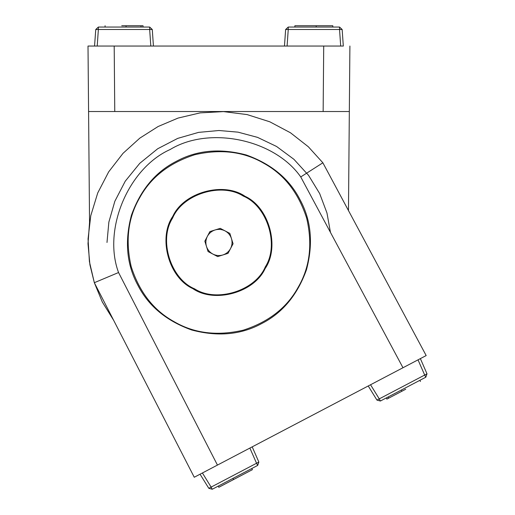 <?xml version="1.0" encoding="UTF-8"?>
<svg xmlns="http://www.w3.org/2000/svg" width="515" height="515" viewBox="0 0 515 515"><rect width="100%" height="100%" fill="white"/><g stroke="black" fill="none" stroke-linecap="round" stroke-linejoin="round"><path stroke-width="0.77" d="M342.153 29.497L339.54 29.497L339.54 27.057L342.153 29.497L343.312 46.047L94.554 46.047L95.758 29.497L98.365 27.057L98.365 29.497L95.758 29.497M88.574 111.523L114.761 111.523L114.195 46.047L88.007 46.047L89.546 222.454L88.014 243.962L89.913 264.749L94.335 282.703L102.311 301.99L113.661 320.324M343.357 46.047L323.716 46.047L323.143 111.523L114.761 111.523M323.143 111.523L349.331 111.523L349.904 46.047M88.007 46.047L94.554 46.047M348.468 210.558L349.331 111.523M106.991 242.475L108.858 222.1L114.851 201.262L125.242 181.203L139.784 163.3L157.687 148.758L177.739 138.374L198.584 132.381L218.952 130.507L238.027 132.149L257.577 137.383L276.581 146.479L293.917 159.309L308.536 175.312L319.673 193.569L326.961 212.965L330.463 232.4M300.747 176.941L402.981 367.736L426.175 355.569L322.873 162.792L308.324 146.756L290.473 132.773L269.796 121.797L247.116 114.588L223.504 111.601L200.129 112.882L178.055 118.077L158.111 126.516L139.835 138.123L123.021 153.335L108.684 171.843L97.721 192.971L90.762 215.727L88.052 238.979L89.41 261.614L94.335 282.703L118.553 272.532C102.524 229.542 128.267 168.186 170.175 149.505C209.367 125.641 274.476 139.32 300.747 176.941L322.873 162.792L308.324 146.756L290.473 132.773L269.796 121.797L247.116 114.588L223.504 111.601L200.129 112.882L178.055 118.077L158.111 126.516L139.835 138.123L123.021 153.335L108.684 171.843L97.721 192.971L90.762 215.727L88.052 238.979L89.41 261.614L94.335 282.703L194.258 477.251L420.375 358.614L426.999 373.826L425.821 377.199L424.688 375.042L426.999 373.826M208.807 488.304L211.124 487.093L212.257 489.25L208.807 488.304L200.052 474.212L217.446 465.084L118.553 272.532M261.543 323.645C282.407 313.056 297.38 295.089 306.464 269.757C313.384 243.743 311.272 220.452 300.123 199.884C289.533 179.02 271.572 164.047 246.234 154.964C220.227 148.043 196.936 150.155 176.368 161.304C155.504 171.894 140.531 189.855 131.441 215.193C124.521 241.2 126.639 264.491 137.782 285.059C148.371 305.923 166.339 320.897 191.67 329.986C217.684 336.907 240.975 334.789 261.543 323.645M89.546 222.493L88.001 243.627L89.913 264.729M139.771 197.612C128.048 217.671 125.203 240.711 131.241 266.744C139.449 292.179 153.728 310.481 174.096 321.656C194.149 333.379 217.195 336.224 243.228 330.186C268.656 321.978 286.964 307.693 298.14 287.331C309.863 267.279 312.702 244.232 306.67 218.199C298.462 192.771 284.177 174.463 263.815 163.287C243.756 151.565 220.716 148.726 194.683 154.758C169.248 162.965 150.947 177.25 139.771 197.612M172.808 216.332C157.815 237.994 168.811 277.746 192.81 288.619C214.472 303.612 254.23 292.61 265.096 268.611C280.096 246.955 269.094 207.197 245.095 196.331C223.433 181.332 183.681 192.333 172.808 216.332C157.815 237.994 168.811 277.746 192.81 288.619C214.472 303.612 254.23 292.61 265.096 268.611C280.096 246.955 269.094 207.197 245.095 196.331C223.433 181.332 183.681 192.333 172.808 216.332M217.665 256.586L208.066 251.545L204.841 241.187L209.882 231.583L220.24 228.357L229.845 233.398L233.07 243.756L228.023 253.361L217.665 256.586M231.46 238.58C230.334 235.168 228.197 232.6 225.042 230.881C221.836 229.259 218.508 228.956 215.064 229.967C211.646 231.093 209.084 233.231 207.358 236.385C205.743 239.591 205.44 242.919 206.451 246.363C207.571 249.775 209.714 252.344 212.869 254.069C216.075 255.685 219.403 255.987 222.847 254.977C226.259 253.85 228.827 251.713 230.546 248.558C232.168 245.352 232.471 242.024 231.46 238.58M265.328 266.828C279.452 244.973 267.343 206.077 243.312 196.099C221.456 181.975 182.555 194.084 172.583 218.115C158.459 239.971 170.568 278.873 194.599 288.844C216.455 302.968 255.35 290.859 265.328 266.828M258.858 462.045L257.68 465.418L256.547 463.262L258.858 462.045L252.196 446.853M212.257 489.25L257.68 465.418M376.948 400.091L379.265 398.874L380.392 401.031L376.948 400.091L368.231 385.967M380.392 401.031L425.821 377.199M251.816 468.496L252.421 469.654L233.559 479.555L218.817 487.287L218.212 486.128M386.256 397.953L386.868 399.112L388.671 398.172L388.059 397.007M405.736 389.218L388.671 398.172M152.279 29.497L149.665 29.497L149.665 27.057L152.279 29.497L153.431 46.047M149.665 27.057L98.365 27.057M285.632 29.497L288.245 27.057L288.245 29.497L285.632 29.497L284.473 46.047M339.54 27.057L288.245 27.057M143.041 27.057L143.041 25.75L141.007 25.75L141.007 27.057M121.733 25.75L141.007 25.75M294.87 27.057L294.87 25.75L332.819 25.75L332.819 27.057M249.878 448.063L256.547 463.262L211.124 487.093L202.408 472.976M418.019 359.85L424.688 375.042L379.265 398.874L370.549 384.757M232.947 478.39L233.559 479.555M97.213 46.047L98.365 29.497L149.665 29.497L150.818 46.047M287.087 46.047L288.245 29.497L339.54 29.497L340.698 46.047M316.171 27.057L316.171 25.75M401.307 390.061L401.919 391.22M419.867 380.321L420.472 381.48M126.046 27.057L126.046 25.75M105.092 27.057L105.092 25.75"/></g></svg>
